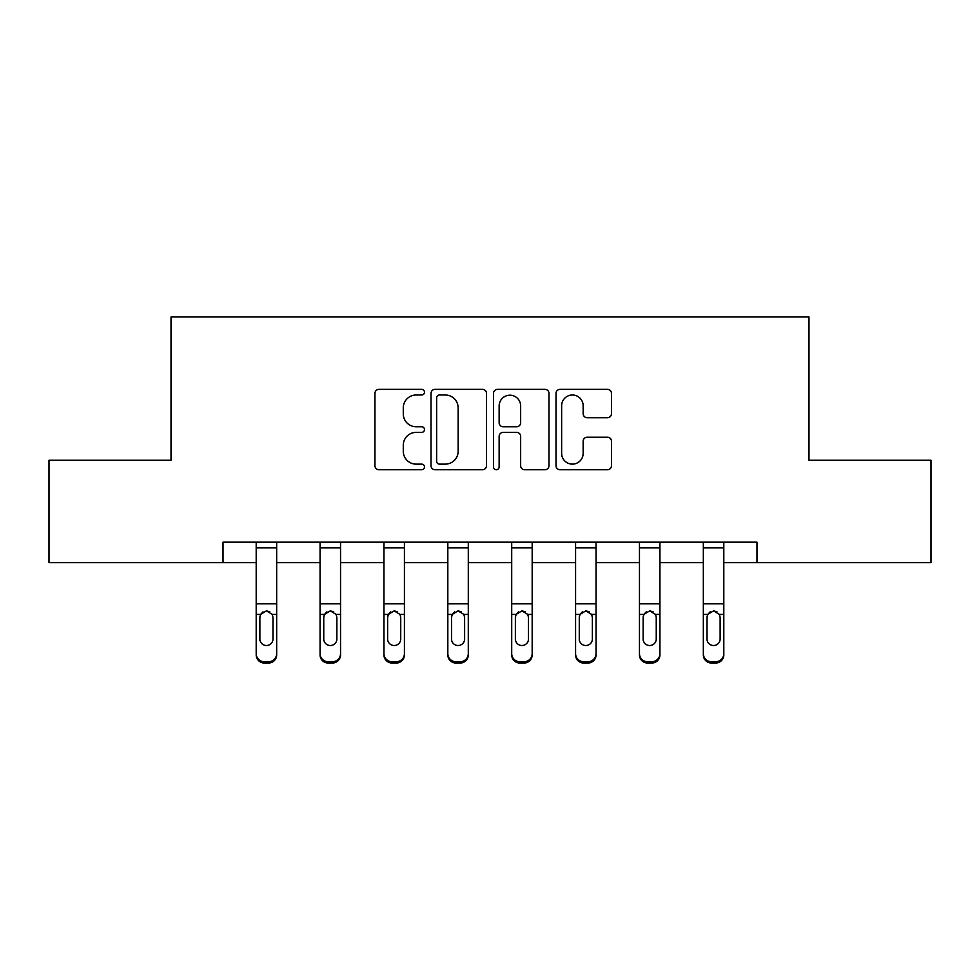 <?xml version="1.0" encoding="UTF-8"?>
<svg xmlns="http://www.w3.org/2000/svg" width="980" height="980" viewBox="0 0 980 980"><rect width="100%" height="100%" fill="white"/><g stroke="black" fill="none" stroke-linecap="round" stroke-linejoin="round"><path stroke-width="1.47" d="M424.487 392.184A2.817 2.817 0 0 0 421.67 389.366L378.966 389.366A4.018 4.018 0 0 0 374.948 393.384L374.948 465.733A4.018 4.018 0 0 0 378.966 469.751L421.67 469.751A2.817 2.817 0 0 0 424.487 466.946A2.817 2.817 0 0 0 421.67 464.128L416.145 464.128A12.863 12.863 0 0 1 403.282 451.266L403.282 445.238A12.863 12.863 0 0 1 416.145 432.376L421.67 432.376A2.817 2.817 0 0 0 424.487 429.559A2.817 2.817 0 0 0 421.67 426.753L416.145 426.753A12.863 12.863 0 0 1 403.282 413.891L403.282 407.864A12.863 12.863 0 0 1 416.145 395.001L421.67 395.001A2.817 2.817 0 0 0 424.487 392.184M607.465 417.701A4.018 4.018 0 0 0 611.483 413.683L611.483 393.384A4.018 4.018 0 0 0 607.465 389.366L560.033 389.366A4.018 4.018 0 0 0 556.015 393.384L556.015 465.733A4.018 4.018 0 0 0 560.033 469.751L607.465 469.751A4.018 4.018 0 0 0 611.483 465.733L611.483 441.221A4.018 4.018 0 0 0 607.465 437.202L587.167 437.202A4.018 4.018 0 0 0 583.149 441.221L583.149 453.373A10.755 10.755 0 0 1 572.394 464.128A10.755 10.755 0 0 1 561.638 453.373L561.638 405.745A10.755 10.755 0 0 1 572.394 395.001A10.755 10.755 0 0 1 583.149 405.745L583.149 413.683A4.018 4.018 0 0 0 587.167 417.701L607.465 417.701M223.024 562.643L49 562.643L49 460.269L171.022 460.269L171.022 316.957L808.978 316.957L808.978 460.269L931 460.269L931 562.643L756.977 562.643L756.977 542.161L223.024 542.161L223.024 562.643L256.197 562.643M486.484 393.384A4.018 4.018 0 0 0 482.466 389.366L435.034 389.366A4.018 4.018 0 0 0 431.016 393.384L431.016 465.733A4.018 4.018 0 0 0 435.034 469.751L482.466 469.751A4.018 4.018 0 0 0 486.484 465.733L486.484 393.384M497.534 389.366L544.966 389.366A4.018 4.018 0 0 1 548.984 393.384L548.984 465.733A4.018 4.018 0 0 1 544.966 469.751L524.668 469.751A4.018 4.018 0 0 1 520.649 465.733L520.649 436.394A4.018 4.018 0 0 0 516.632 432.376L503.169 432.376A4.018 4.018 0 0 0 499.139 436.394L499.139 466.946A2.817 2.817 0 0 1 496.333 469.751A2.817 2.817 0 0 1 493.516 466.946L493.516 393.384A4.018 4.018 0 0 1 497.534 389.366M276.666 562.643L320.068 562.643M340.538 562.643L383.952 562.643M404.422 562.643L447.823 562.643M468.293 562.643L511.707 562.643M532.177 562.643L575.579 562.643M596.048 562.643L639.462 562.643M659.932 562.643L703.334 562.643M723.804 562.643L756.977 562.643M439.457 395.001A2.817 2.817 0 0 0 436.639 397.807L436.639 461.31A2.817 2.817 0 0 0 439.457 464.128L445.288 464.128A12.863 12.863 0 0 0 458.15 451.266L458.15 407.864A12.863 12.863 0 0 0 445.288 395.001L439.457 395.001M520.649 405.953A10.755 10.755 0 0 0 509.894 395.197A10.755 10.755 0 0 0 499.139 405.953L499.139 422.735A4.018 4.018 0 0 0 503.169 426.753L516.632 426.753A4.018 4.018 0 0 0 520.649 422.735L520.649 405.953M256.197 615.71L256.197 653.636A8.195 8.122 -0 0 0 264.38 661.757L268.471 661.757A8.195 8.122 -0 0 0 276.666 653.636L276.666 654.922A8.195 8.122 180 0 1 268.471 663.043L268.471 661.757M272.979 639.009L272.979 617.449L272.979 639.009A6.554 6.505 180 0 1 266.425 645.514A6.554 6.505 180 0 0 272.979 639.009M259.872 640.295L259.872 639.009A6.554 6.505 180 0 0 266.425 645.514M263.007 611.826L260.607 614.423L259.872 616.935M269.843 611.826L266.425 610.859L272.256 614.423L272.979 617.449M276.666 542.161L276.666 653.636M256.197 542.161L256.197 653.636M264.38 661.757L264.38 663.043L268.471 663.043M264.38 663.043A8.195 8.122 180 0 1 256.197 654.922M256.197 614.423L260.607 614.423L259.872 617.449L259.872 639.009M260.607 614.423L266.425 610.859M320.068 615.71L320.068 653.636A8.195 8.122 -0 0 0 328.263 661.757L332.355 661.757A8.195 8.122 -0 0 0 340.538 653.636L340.538 654.922A8.195 8.122 180 0 1 332.355 663.043L332.355 661.757M336.863 639.009L336.863 617.449L336.863 639.009A6.554 6.505 180 0 1 330.309 645.514A6.554 6.505 180 0 0 336.863 639.009M323.755 640.295L323.755 639.009A6.554 6.505 180 0 0 330.309 645.514M326.891 611.826L324.478 614.423L323.755 616.935M333.727 611.826L330.309 610.859L336.128 614.423L336.863 617.449M383.952 615.71L383.952 653.636A8.195 8.122 -0 0 0 392.135 661.757L396.226 661.757A8.195 8.122 -0 0 0 404.422 653.636L404.422 654.922A8.195 8.122 180 0 1 396.226 663.043L396.226 661.757M400.734 639.009L400.734 617.449L400.734 639.009A6.554 6.505 180 0 1 394.18 645.514A6.554 6.505 180 0 0 400.734 639.009M387.627 640.295L387.627 639.009A6.554 6.505 180 0 0 394.18 645.514M390.763 611.826L388.362 614.423L387.627 616.935M397.598 611.826L394.18 610.859L400.012 614.423L400.734 617.449M340.538 542.161L340.538 653.636M320.068 542.161L320.068 653.636M328.263 661.757L328.263 663.043L332.355 663.043M328.263 663.043A8.195 8.122 180 0 1 320.068 654.922M320.068 614.423L324.478 614.423L323.755 617.449L323.755 639.009M324.478 614.423L330.309 610.859M404.422 542.161L404.422 653.636M383.952 542.161L383.952 653.636M392.135 661.757L392.135 663.043L396.226 663.043M392.135 663.043A8.195 8.122 180 0 1 383.952 654.922M383.952 614.423L388.362 614.423L387.627 617.449L387.627 639.009M388.362 614.423L394.18 610.859M447.823 615.71L447.823 653.636A8.195 8.122 -0 0 0 456.019 661.757L460.11 661.757A8.195 8.122 -0 0 0 468.293 653.636L468.293 654.922A8.195 8.122 180 0 1 460.11 663.043L460.11 661.757M464.618 639.009L464.618 617.449L464.618 639.009A6.554 6.505 180 0 1 458.064 645.514A6.554 6.505 180 0 0 464.618 639.009M451.511 640.295L451.511 639.009A6.554 6.505 180 0 0 458.064 645.514M454.647 611.826L452.233 614.423L451.511 616.935M461.482 611.826L458.064 610.859L463.883 614.423L464.618 617.449M511.707 615.71L511.707 653.636A8.195 8.122 -0 0 0 519.89 661.757L523.982 661.757A8.195 8.122 -0 0 0 532.177 653.636L532.177 654.922A8.195 8.122 180 0 1 523.982 663.043L523.982 661.757M528.49 639.009L528.49 617.449L528.49 639.009A6.554 6.505 180 0 1 521.936 645.514A6.554 6.505 180 0 0 528.49 639.009M515.382 640.295L515.382 639.009A6.554 6.505 180 0 0 521.936 645.514M518.518 611.826L516.117 614.423L515.382 616.935M525.354 611.826L521.936 610.859L527.767 614.423L528.49 617.449M575.579 615.71L575.579 653.636A8.195 8.122 -0 0 0 583.774 661.757L587.865 661.757A8.195 8.122 -0 0 0 596.048 653.636L596.048 654.922A8.195 8.122 180 0 1 587.865 663.043L587.865 661.757M592.373 639.009L592.373 617.449L592.373 639.009A6.554 6.505 180 0 1 585.82 645.514A6.554 6.505 180 0 0 592.373 639.009M579.266 640.295L579.266 639.009A6.554 6.505 180 0 0 585.82 645.514M582.402 611.826L579.989 614.423L579.266 616.935M589.237 611.826L585.82 610.859L591.638 614.423L592.373 617.449M468.293 542.161L468.293 653.636M447.823 542.161L447.823 653.636M456.019 661.757L456.019 663.043L460.11 663.043M456.019 663.043A8.195 8.122 180 0 1 447.823 654.922M447.823 614.423L452.233 614.423L451.511 617.449L451.511 639.009M452.233 614.423L458.064 610.859M532.177 542.161L532.177 653.636M511.707 542.161L511.707 653.636M519.89 661.757L519.89 663.043L523.982 663.043M519.89 663.043A8.195 8.122 180 0 1 511.707 654.922M511.707 614.423L516.117 614.423L515.382 617.449L515.382 639.009M516.117 614.423L521.936 610.859M596.048 542.161L596.048 653.636M575.579 542.161L575.579 653.636M583.774 661.757L583.774 663.043L587.865 663.043M583.774 663.043A8.195 8.122 180 0 1 575.579 654.922M575.579 614.423L579.989 614.423L579.266 617.449L579.266 639.009M579.989 614.423L585.82 610.859M639.462 615.71L639.462 653.636A8.195 8.122 -0 0 0 647.645 661.757L651.737 661.757A8.195 8.122 -0 0 0 659.932 653.636L659.932 654.922A8.195 8.122 180 0 1 651.737 663.043L651.737 661.757M656.245 639.009L656.245 617.449L656.245 639.009A6.554 6.505 180 0 1 649.691 645.514A6.554 6.505 180 0 0 656.245 639.009M643.137 640.295L643.137 639.009A6.554 6.505 180 0 0 649.691 645.514M646.273 611.826L643.872 614.423L643.137 616.935M653.109 611.826L649.691 610.859L655.522 614.423L656.245 617.449M659.932 542.161L659.932 653.636M639.462 542.161L639.462 653.636M647.645 661.757L647.645 663.043L651.737 663.043M647.645 663.043A8.195 8.122 180 0 1 639.462 654.922M639.462 614.423L643.872 614.423L643.137 617.449L643.137 639.009M643.872 614.423L649.691 610.859M703.334 615.71L703.334 653.636A8.195 8.122 -0 0 0 711.529 661.757L715.62 661.757A8.195 8.122 -0 0 0 723.804 653.636L723.804 654.922A8.195 8.122 180 0 1 715.62 663.043L715.62 661.757M720.129 639.009L720.129 617.449L720.129 639.009A6.554 6.505 180 0 1 713.575 645.514A6.554 6.505 180 0 0 720.129 639.009M707.021 640.295L707.021 639.009A6.554 6.505 180 0 0 713.575 645.514M710.157 611.826L707.744 614.423L707.021 616.935M716.992 611.826L713.575 610.859L719.394 614.423L720.129 617.449M723.804 542.161L723.804 653.636M703.334 542.161L703.334 653.636M711.529 661.757L711.529 663.043L715.62 663.043M711.529 663.043A8.195 8.122 180 0 1 703.334 654.922M703.334 614.423L707.744 614.423L707.021 617.449L707.021 639.009M707.744 614.423L713.575 610.859M256.197 542.246L276.666 542.246M272.256 614.423L276.666 614.423M256.197 603.839L276.666 603.839M256.197 547.869L276.666 547.869M320.068 542.246L340.538 542.246M336.128 614.423L340.538 614.423M320.068 603.839L340.538 603.839M320.068 547.869L340.538 547.869M383.952 542.246L404.422 542.246M400.012 614.423L404.422 614.423M383.952 603.839L404.422 603.839M383.952 547.869L404.422 547.869M447.823 542.246L468.293 542.246M463.883 614.423L468.293 614.423M447.823 603.839L468.293 603.839M447.823 547.869L468.293 547.869M511.707 542.246L532.177 542.246M527.767 614.423L532.177 614.423M511.707 603.839L532.177 603.839M511.707 547.869L532.177 547.869M575.579 542.246L596.048 542.246M591.638 614.423L596.048 614.423M575.579 603.839L596.048 603.839M575.579 547.869L596.048 547.869M639.462 542.246L659.932 542.246M655.522 614.423L659.932 614.423M639.462 603.839L659.932 603.839M639.462 547.869L659.932 547.869M703.334 542.246L723.804 542.246M719.394 614.423L723.804 614.423M703.334 603.839L723.804 603.839M703.334 547.869L723.804 547.869"/></g></svg>
